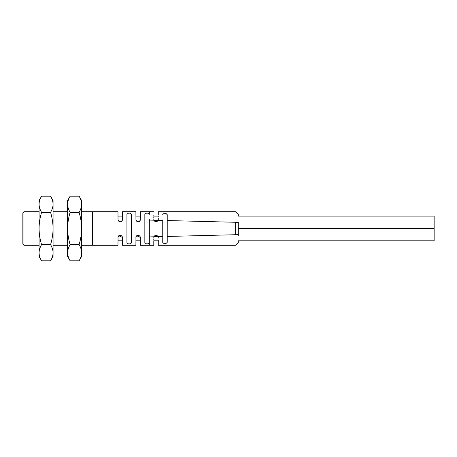 <?xml version="1.0" encoding="UTF-8"?>
<svg xmlns="http://www.w3.org/2000/svg" width="457" height="457" viewBox="0 0 457 457"><rect width="100%" height="100%" fill="white"/><g stroke="black" fill="none" stroke-linecap="round" stroke-linejoin="round"><path stroke-width="0.69" d="M121.459 221.411L121.122 221.594M120.791 221.714L120.391 221.776L120.791 221.714M118.934 221.377L119.283 221.582M139.368 221.411L139.031 221.594M138.7 221.714L138.294 221.776L138.7 221.714M136.837 221.377L137.191 221.582M118.037 220.051L117.98 211.711L92.8 211.711L92.8 245.289L117.98 245.289L118.049 236.909C119.494 234.675 120.945 234.675 122.39 236.909L122.459 245.289L135.889 245.289L135.952 236.909C137.403 234.675 138.848 234.675 140.299 236.909L140.362 245.289L149.319 245.289L149.319 242.701C147.828 244.295 146.331 244.295 144.84 242.701L144.84 214.299C146.331 212.705 147.828 212.705 149.319 214.299L149.319 211.711L153.792 211.711M136.517 221.102L135.952 220.091C137.403 222.319 138.848 222.319 140.299 220.091L140.362 211.711L149.319 211.711M131.41 220.091L131.41 242.701C131.228 243.507 130.479 243.901 129.171 243.884C127.863 243.901 127.12 243.507 126.932 242.701L126.932 214.299C128.428 212.705 129.919 212.705 131.41 214.299L131.41 220.091M118.609 221.102L118.049 220.091C119.494 222.319 120.945 222.319 122.39 220.091L122.459 211.711L135.889 211.711L135.946 220.051M81.609 245.289L92.52 245.289L92.52 211.711L81.609 211.711M81.609 204.268L81.609 200.52L79.107 196.19C80.752 198.949 81.58 201.64 81.609 204.268L81.609 228.5C81.58 223.245 80.752 217.863 79.107 212.345C80.758 209.569 81.586 206.878 81.609 204.268L81.609 204.262M79.107 260.81L81.609 256.48L81.609 228.5C81.586 233.716 80.758 239.102 79.107 244.655L70.115 244.655C68.47 247.431 67.636 250.122 67.619 252.732C67.642 255.36 68.476 258.051 70.115 260.81L79.107 260.81C80.758 258.034 81.586 255.337 81.609 252.732C81.58 250.105 80.752 247.414 79.107 244.655M67.619 203.988L67.619 200.52L70.115 196.19C68.47 198.966 67.636 201.663 67.619 204.268C67.642 206.895 68.476 209.586 70.115 212.345L79.107 212.345M70.115 196.19L79.107 196.19M70.115 212.345C68.47 217.898 67.636 223.284 67.619 228.5C67.642 233.756 68.476 239.137 70.115 244.655M67.619 252.738L67.619 256.48L70.115 260.81M67.619 204.268L67.619 252.732M53.069 211.711L67.619 211.711M53.069 245.289L67.619 245.289M53.069 204.268L53.069 200.52L50.567 196.19C52.212 198.949 53.041 201.64 53.069 204.268L53.069 228.5C53.041 223.245 52.212 217.863 50.567 212.345C52.218 209.569 53.052 206.878 53.069 204.268L53.069 204.262M50.567 260.81L53.069 256.48L53.069 228.5C53.052 233.716 52.218 239.102 50.567 244.655L41.576 244.655C39.93 247.431 39.096 250.122 39.079 252.732C39.102 255.36 39.936 258.051 41.576 260.81L50.567 260.81C52.218 258.034 53.052 255.337 53.069 252.732C53.041 250.105 52.212 247.414 50.567 244.655M39.079 203.988L39.079 200.52L41.576 196.19C39.93 198.966 39.096 201.663 39.079 204.268C39.102 206.895 39.936 209.586 41.576 212.345L50.567 212.345M41.576 196.19L50.567 196.19M41.576 212.345C39.93 217.898 39.096 223.284 39.079 228.5C39.102 233.756 39.936 239.137 41.576 244.655M39.079 252.738L39.079 256.48L41.576 260.81M39.079 204.268L39.079 252.732M39.079 211.711L23.97 211.711L23.97 245.289L39.079 245.289M23.97 245.289L22.85 244.169L22.85 212.831L23.97 211.711M119.637 221.708L120.037 221.776M121.745 221.182L122.002 220.897M122.225 220.537L122.362 220.194M137.546 221.708L137.945 221.776M140.133 220.537L140.27 220.194M149.319 237.32L149.319 242.587M149.319 237.926L149.319 235.772M149.319 221.217L149.319 219.086M158.271 238.103L158.133 236.686C156.637 234.709 155.22 234.744 153.895 236.795L153.792 237.451C153.792 247.751 153.792 247.751 153.792 237.451M153.792 238.885L153.792 240.222L153.792 238.885M238.291 228.5L434.15 228.5L434.15 240.81L238.291 240.81L238.291 242.49L235.492 245.289L158.271 245.289L158.271 240.222L158.271 240.81L153.792 240.81L153.792 245.289L149.319 245.289M165.628 213.31L167.222 214.653L167.222 220.542L235.618 222.279C235.458 208.649 235.458 208.649 235.618 222.279L235.618 234.721C235.458 248.351 235.458 248.351 235.618 234.721L167.222 236.458L167.222 242.347C165.725 244.198 164.234 244.232 162.749 242.439L162.749 236.572L158.133 236.686L158.271 237.451C158.271 247.757 158.271 247.757 158.271 237.451L158.253 237.172M157.756 236.029L157.979 236.343L154.043 236.435M162.749 236.572L162.749 220.428L158.133 220.314L158.253 219.828M153.792 219.549C153.792 209.249 153.792 209.249 153.792 219.549L153.895 220.205C155.22 222.256 156.637 222.291 158.133 220.314L154.066 220.611M149.319 220.091L153.895 220.205L149.319 220.091L149.319 236.909L153.895 236.795L149.319 236.909M153.792 215.578L153.792 216.132L158.271 216.132L158.271 216.778M153.792 216.778L153.792 218.115L153.792 216.778M158.248 219.851L158.271 219.549C158.271 209.243 158.271 209.243 158.271 219.549L158.271 218.109M157.168 221.474L156.814 221.645M156.031 221.782L155.631 221.748M155.254 221.645L154.877 221.462M154.306 220.971L154.083 220.651M165.44 243.712L165.154 243.735M167.222 242.159L167.222 241.582M167.222 240.285L167.222 239.725M167.222 238.645L167.222 237.474M162.749 220.428L162.749 242.439M158.271 215.093L158.271 211.711L235.492 211.711L238.291 214.51L238.291 216.132L434.15 216.132L434.15 228.443L238.291 228.443M167.222 214.653C165.725 212.802 164.234 212.768 162.749 214.562M168.862 220.582L167.222 220.542L167.222 219.183M167.222 217.304L167.222 214.933M235.618 234.721L238.291 234.675C238.291 244.758 238.291 244.758 238.291 234.675L238.291 222.325C238.291 212.242 238.291 212.242 238.291 222.325L238.291 226.444M238.291 230.557L238.291 235.589M235.618 222.279L238.291 222.325M167.222 220.542L167.222 236.458M140.362 237.451L136.7 235.726M136.095 236.515L135.889 237.451M122.459 237.451L118.797 235.726M118.186 236.515L117.98 237.451M122.459 216.132L117.98 216.132M140.362 216.132L135.889 216.132M140.362 240.81L135.889 240.81M122.459 240.81L117.98 240.81"/></g></svg>
